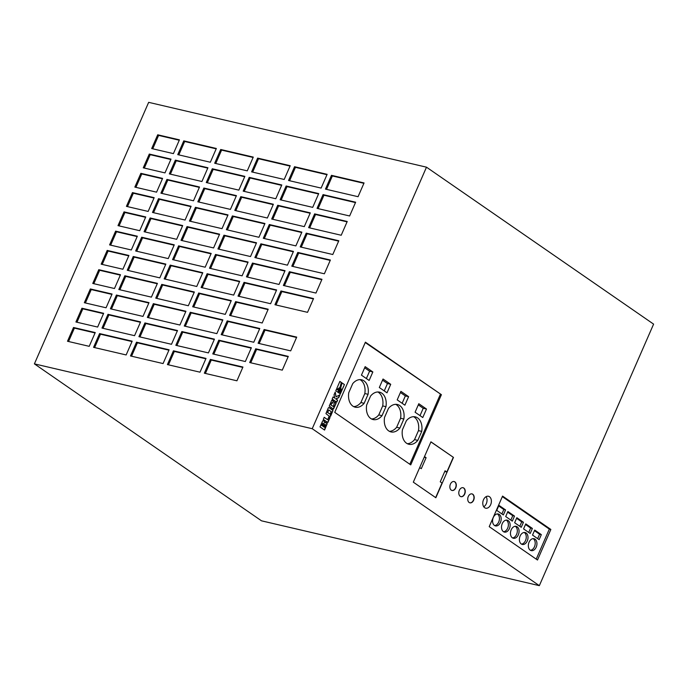 <?xml version="1.0" encoding="UTF-8"?>
<svg xmlns="http://www.w3.org/2000/svg" width="688" height="688" viewBox="0 0 688 688"><rect width="100%" height="100%" fill="white"/><g stroke="black" fill="none" stroke-linecap="round" stroke-linejoin="round"><path stroke-width="1.03" d="M499.282 514.443A6.123 4.188 -76.9 0 1 500.735 521.676A6.123 4.188 -76.9 0 1 495.48 525.907A6.123 4.188 -76.9 0 1 494.466 525.451A6.123 4.188 -76.9 0 1 493.012 518.219A6.123 4.188 -76.9 0 1 498.267 513.988A6.123 4.188 -76.9 0 1 499.282 514.443M494.646 525.572A6.123 4.188 103.1 0 0 499.178 520.644A6.123 4.188 103.1 0 0 497.544 514.039A6.123 4.188 103.1 0 0 497.364 513.919M508.226 520.618A6.123 4.188 -76.9 0 1 509.679 527.851A6.123 4.188 -76.9 0 1 504.424 532.091A6.123 4.188 -76.9 0 1 503.41 531.635A6.123 4.188 -76.9 0 1 501.956 524.402A6.123 4.188 -76.9 0 1 507.211 520.171A6.123 4.188 -76.9 0 1 508.226 520.618M503.59 531.747A6.123 4.188 103.1 0 0 508.122 526.819A6.123 4.188 103.1 0 0 506.48 520.214A6.123 4.188 103.1 0 0 506.308 520.102M517.161 526.802A6.123 4.188 -76.9 0 1 518.623 534.034A6.123 4.188 -76.9 0 1 513.368 538.265A6.123 4.188 -76.9 0 1 512.354 537.81A6.123 4.188 -76.9 0 1 510.9 530.577A6.123 4.188 -76.9 0 1 516.146 526.346A6.123 4.188 -76.9 0 1 517.161 526.802M512.534 537.93A6.123 4.188 103.1 0 0 517.066 533.002A6.123 4.188 103.1 0 0 515.424 526.397A6.123 4.188 103.1 0 0 515.252 526.277M526.105 532.976A6.123 4.188 -76.9 0 1 527.558 540.209A6.123 4.188 -76.9 0 1 522.312 544.449A6.123 4.188 -76.9 0 1 521.298 543.993A6.123 4.188 -76.9 0 1 519.836 536.76A6.123 4.188 -76.9 0 1 525.09 532.529A6.123 4.188 -76.9 0 1 526.105 532.976M521.47 544.105A6.123 4.188 103.1 0 0 526.002 539.177A6.123 4.188 103.1 0 0 524.368 532.572A6.123 4.188 103.1 0 0 524.187 532.46M535.049 539.16A6.123 4.188 -76.9 0 1 536.502 546.392A6.123 4.188 -76.9 0 1 531.248 550.624A6.123 4.188 -76.9 0 1 530.233 550.168A6.123 4.188 -76.9 0 1 528.78 542.935A6.123 4.188 -76.9 0 1 534.034 538.704A6.123 4.188 -76.9 0 1 535.049 539.16M530.414 550.288A6.123 4.188 103.1 0 0 534.946 545.36A6.123 4.188 103.1 0 0 533.312 538.756A6.123 4.188 103.1 0 0 533.131 538.635M484.679 507.735A6.123 4.188 103.1 0 0 485.694 508.191A6.123 4.188 103.1 0 0 490.94 503.96A6.123 4.188 103.1 0 0 489.486 496.727A6.123 4.188 103.1 0 0 488.471 496.272A6.123 4.188 103.1 0 0 483.217 500.503A6.123 4.188 103.1 0 0 484.679 507.735M483.733 506.772A6.123 4.188 103.1 0 0 486.089 496.684M469.156 502.498A4.592 3.139 103.1 0 0 469.921 502.833A4.592 3.139 103.1 0 0 473.86 499.66A4.592 3.139 103.1 0 0 472.768 494.233A4.592 3.139 103.1 0 0 472.002 493.898A4.592 3.139 103.1 0 0 468.064 497.071A4.592 3.139 103.1 0 0 469.156 502.498M469.809 502.808A4.592 3.139 103.1 0 0 473.662 499.531A4.592 3.139 103.1 0 0 472.544 494.19A4.592 3.139 103.1 0 0 471.899 493.872M460.212 496.315A4.592 3.139 103.1 0 0 460.977 496.659A4.592 3.139 103.1 0 0 464.916 493.485A4.592 3.139 103.1 0 0 463.824 488.059A4.592 3.139 103.1 0 0 463.067 487.715A4.592 3.139 103.1 0 0 459.12 490.897A4.592 3.139 103.1 0 0 460.212 496.315M460.865 496.633A4.592 3.139 103.1 0 0 464.727 493.356A4.592 3.139 103.1 0 0 463.609 488.007A4.592 3.139 103.1 0 0 462.955 487.697M451.276 490.14A4.592 3.139 103.1 0 0 452.033 490.475A4.592 3.139 103.1 0 0 455.972 487.302A4.592 3.139 103.1 0 0 454.88 481.875A4.592 3.139 103.1 0 0 454.123 481.54A4.592 3.139 103.1 0 0 450.184 484.713A4.592 3.139 103.1 0 0 451.276 490.14M451.93 490.449A4.592 3.139 103.1 0 0 455.783 487.173A4.592 3.139 103.1 0 0 454.665 481.832A4.592 3.139 103.1 0 0 454.011 481.514M417.607 417.908A14.078 9.632 103.1 0 0 415.277 416.868A14.078 9.632 103.1 0 0 406.35 420.764L402.42 429.759A14.078 9.632 103.1 0 0 408.878 444.276A14.078 9.632 103.1 0 0 417.797 440.389L421.727 431.385A14.078 9.632 103.1 0 0 417.607 417.908M407.296 443.691A14.078 9.632 103.1 0 0 414.537 439.623L418.467 430.628A14.078 9.632 103.1 0 0 414.348 417.152A14.078 9.632 103.1 0 0 413.6 416.696M399.728 405.55A14.078 9.632 103.1 0 0 397.389 404.51A14.078 9.632 103.1 0 0 388.471 408.405L384.54 417.401A14.078 9.632 103.1 0 0 390.99 431.918A14.078 9.632 103.1 0 0 399.917 428.031L403.847 419.026A14.078 9.632 103.1 0 0 399.728 405.55M389.417 431.333A14.078 9.632 103.1 0 0 396.658 427.265L400.588 418.27A14.078 9.632 103.1 0 0 396.469 404.793A14.078 9.632 103.1 0 0 395.712 404.338M381.84 393.192A14.078 9.632 103.1 0 0 379.509 392.151A14.078 9.632 103.1 0 0 370.583 396.047L366.652 405.043A14.078 9.632 103.1 0 0 373.111 419.56A14.078 9.632 103.1 0 0 382.029 415.664L385.968 406.668A14.078 9.632 103.1 0 0 381.84 393.192M371.529 418.975A14.078 9.632 103.1 0 0 378.778 414.907L382.709 405.911A14.078 9.632 103.1 0 0 378.581 392.435A14.078 9.632 103.1 0 0 377.832 391.979M363.961 380.834A14.078 9.632 103.1 0 0 361.621 379.793A14.078 9.632 103.1 0 0 352.703 383.68L348.773 392.685A14.078 9.632 103.1 0 0 355.232 407.201A14.078 9.632 103.1 0 0 364.15 403.306L368.08 394.31A14.078 9.632 103.1 0 0 363.961 380.834M353.649 406.617A14.078 9.632 103.1 0 0 360.89 402.549L364.821 393.553A14.078 9.632 103.1 0 0 360.701 380.077A14.078 9.632 103.1 0 0 359.944 379.621M339.236 391.3A1.471 1.006 103.1 0 0 339.485 391.403A1.471 1.006 103.1 0 0 340.741 390.388A1.471 1.006 103.1 0 0 340.397 388.66A1.471 1.006 103.1 0 0 340.147 388.548A1.471 1.006 103.1 0 0 338.892 389.563A1.471 1.006 103.1 0 0 339.236 391.3M339.373 391.369A1.471 1.006 103.1 0 0 340.551 390.268A1.471 1.006 103.1 0 0 340.173 388.608A1.471 1.006 103.1 0 0 340.035 388.531M261.509 520.825L34.4 363.875L312.232 428.71L539.34 585.66L261.509 520.825M312.232 428.71L426.491 167.175L148.66 102.34L34.4 363.875M284.196 179.473L290.207 165.713L257.63 158.102L251.61 171.871L284.196 179.473M287.446 265.172L293.458 251.412L260.881 243.81L254.861 257.57L287.446 265.172M295.866 245.9L301.877 232.14L269.3 224.537L263.28 238.297L295.866 245.9M304.285 226.636L310.297 212.867L277.72 205.265L271.7 219.033L304.285 226.636M275.776 198.746L281.788 184.977L249.211 177.375L243.191 191.144L275.776 198.746M267.357 218.019L273.368 204.25L240.791 196.648L234.771 210.416L267.357 218.019M258.937 237.283L264.949 223.523L232.372 215.92L226.352 229.68L258.937 237.283M250.518 256.555L256.529 242.795L223.953 235.193L217.933 248.953L250.518 256.555M341.214 235.253L347.225 221.484L314.64 213.882L308.628 227.651L341.214 235.253M349.633 215.98L355.644 202.212L323.059 194.609L317.048 208.378L349.633 215.98M358.052 196.708L364.064 182.948L331.478 175.337L325.467 189.105L358.052 196.708M205.17 267.211L211.182 253.442L178.605 245.84L172.585 259.608L205.17 267.211M332.794 254.517L338.806 240.757L306.22 233.155L300.209 246.915L332.794 254.517M324.375 273.79L330.386 260.03L297.801 252.427L291.789 266.187L324.375 273.79M321.124 188.091L327.135 174.331L294.55 166.72L288.539 180.488L321.124 188.091M312.705 207.363L318.716 193.595L286.131 185.992L280.119 199.761L312.705 207.363M185.081 220.048L191.101 206.288L158.515 198.686L152.495 212.446L185.081 220.048M176.661 239.321L182.681 225.561L150.096 217.958L144.076 231.718L176.661 239.321M173.41 153.622L179.43 139.853L157.707 134.788L151.687 148.556L173.41 153.622M164.991 172.894L171.011 159.126L149.287 154.06L143.267 167.82L164.991 172.894M156.572 192.167L162.592 178.398L140.868 173.333L134.848 187.093L156.572 192.167M148.152 211.431L154.172 197.671L132.449 192.597L126.429 206.366L148.152 211.431M139.733 230.704L145.753 216.944L124.029 211.87L118.009 225.638L139.733 230.704M168.242 258.593L174.262 244.825L141.676 237.222L135.665 250.991L168.242 258.593M247.267 170.856L253.279 157.096L220.702 149.485L214.682 163.254L247.267 170.856M238.848 190.129L244.859 176.36L212.282 168.758L206.262 182.526L238.848 190.129M230.428 209.401L236.44 195.633L203.863 188.03L197.843 201.799L230.428 209.401M222.009 228.665L228.02 214.905L195.444 207.303L189.424 221.063L222.009 228.665M193.5 200.784L199.511 187.016L166.935 179.413L160.915 193.182L193.5 200.784M201.919 181.512L207.931 167.743L175.354 160.141L169.334 173.909L201.919 181.512M210.339 162.239L216.35 148.479L183.773 140.868L177.753 154.637L210.339 162.239M213.59 247.938L219.601 234.178L187.024 226.576L181.004 240.336L213.59 247.938M151.403 297.139L157.423 283.37L124.838 275.768L118.826 289.528L151.403 297.139M307.536 312.335L313.547 298.566L280.971 290.964L274.951 304.732L307.536 312.335M270.608 303.718L276.619 289.949L244.042 282.347L238.022 296.115L270.608 303.718M233.679 295.1L239.691 281.332L207.114 273.729L201.094 287.498L233.679 295.1M142.984 316.403L149.004 302.643L116.418 295.04L110.407 308.8L142.984 316.403M262.188 322.99L268.2 309.222L235.623 301.619L229.603 315.388L262.188 322.99M225.26 314.373L231.271 300.604L198.694 293.002L192.674 306.771L225.26 314.373M188.331 305.756L194.351 291.987L161.766 284.385L155.746 298.145L188.331 305.756M128.914 255.48L107.19 250.415L101.179 264.175L122.894 269.249L128.914 255.48M97.636 327.058L103.656 313.298L81.932 308.224L75.921 321.993L97.636 327.058M106.055 307.785L112.075 294.025L90.352 288.951L84.34 302.72L106.055 307.785M114.475 288.521L120.495 274.753L98.771 269.687L92.76 283.447L114.475 288.521M89.216 346.331L95.236 332.562L73.513 327.497L67.501 341.265L89.216 346.331M159.822 277.866L165.842 264.097L133.257 256.495L127.246 270.264L159.822 277.866M196.751 286.483L202.771 272.715L170.185 265.112L164.165 278.881L196.751 286.483M200.002 372.182L206.022 358.414L173.436 350.811L167.416 364.58L200.002 372.182M163.073 363.565L169.093 349.796L136.508 342.194L130.496 355.963L163.073 363.565M126.145 354.948L132.165 341.179L99.579 333.577L93.568 347.345L126.145 354.948M282.278 370.144L288.289 356.384L255.712 348.782L249.692 362.542L282.278 370.144M242.099 275.828L248.11 262.059L215.533 254.457L209.513 268.225L242.099 275.828M279.027 284.445L285.038 270.676L252.462 263.074L246.442 276.843L279.027 284.445M315.955 293.062L321.967 279.294L289.39 271.691L283.37 285.46L315.955 293.062M236.93 380.799L242.941 367.031L210.365 359.428L204.345 373.197L236.93 380.799M245.349 361.527L251.361 347.767L218.784 340.164L212.764 353.924L245.349 361.527M208.421 352.91L214.441 339.15L181.856 331.547L175.836 345.307L208.421 352.91M171.493 344.292L177.513 330.532L144.927 322.93L138.916 336.69L171.493 344.292M134.564 335.675L140.584 321.915L107.999 314.313L101.987 328.073L134.564 335.675M290.697 350.871L296.709 337.111L264.132 329.509L258.112 343.269L290.697 350.871M253.769 342.254L259.78 328.494L227.203 320.892L221.183 334.652L253.769 342.254M216.84 333.637L222.852 319.877L190.275 312.275L184.255 326.035L216.84 333.637M179.912 325.02L185.932 311.26L153.347 303.657L147.335 317.417L179.912 325.02M131.313 249.976L137.333 236.208L115.61 231.142L109.59 244.911L131.313 249.976M537.5 560.015L550.856 529.459L502.567 496.091L489.22 526.647L537.5 560.015M453.469 457.408L430.937 441.834L413.316 482.168L435.848 497.742L453.469 457.408L430.903 441.911M441.404 394.68L365.405 342.16L334.738 412.361L410.736 464.882L441.404 394.68L365.242 342.547M324.555 421.563L323.231 420.617L322.663 420.875L319.997 426.904L324.564 430.06L327.23 423.67L325.622 422.226L324.641 422.931L324.555 421.563L323.102 420.617M324.194 417.306L323.283 419.388L327.849 422.535L330.034 417.539L328.924 416.773L327.651 419.697L324.194 417.306M332.631 409.91L329.199 407.537L328.271 407.975L325.931 413.608L329.698 416.601L330.627 416.18L332.966 410.538L328.873 407.434M329.819 416.661L332.966 410.538L332.407 409.859M332.657 403.194L333.568 401.104L331.762 400.261L329.251 406.023L333.431 409.128L336.131 403.288L334.592 401.809L333.439 406.608L330.98 404.905L331.943 402.695L332.657 403.194M337.645 400.106L335.916 398.911L338.677 397.741L339.967 394.8L336.054 396.787L335.228 392.048L334.033 394.783L334.772 398.128L333.087 396.959L332.175 399.031L336.742 402.188L337.645 400.106L335.692 398.859L338.462 397.69L339.657 394.955M339.365 387.869L340.13 387.636L341.515 382.554L339.872 381.419L336.767 388.531L338.41 389.055L339.915 387.593L341.3 382.511L339.838 381.496M338.427 391.584L338.178 389.933L336.398 389.365L335.787 390.775L340.345 393.923L344.43 384.575L342.056 382.932L340.723 387.826L341.429 390.208L340.139 392.16L338.883 392.117L337.954 389.881L336.389 389.382M340.164 393.794L344.43 384.575L342.039 383.018M426.491 167.175L653.6 324.125L539.34 585.66M137.17 236.586L116.504 231.761L110.648 245.152M116.504 231.761L115.61 231.142M185.769 311.63L154.241 304.277L148.384 317.667M154.241 304.277L153.347 303.657M222.697 320.247L191.169 312.894L185.313 326.284M191.169 312.894L190.275 312.275M259.625 328.864L228.098 321.511L222.241 334.901M228.098 321.511L227.203 320.892M296.545 337.481L265.026 330.128L259.17 343.518M265.026 330.128L264.132 329.509M140.421 322.285L108.893 314.923L103.037 328.322M108.893 314.923L107.999 314.313M177.349 330.902L145.822 323.541L139.965 336.939M145.822 323.541L144.927 322.93M214.278 339.519L182.75 332.158L176.893 345.557M182.75 332.158L181.856 331.547M251.206 348.137L219.678 340.775L213.822 354.174M219.678 340.775L218.784 340.164M242.787 367.409L211.259 360.048L205.402 373.446M211.259 360.048L210.365 359.428M321.803 279.672L290.276 272.31L284.428 285.709M290.276 272.31L289.39 271.691M284.875 271.055L253.356 263.693L247.499 277.092M253.356 263.693L252.462 263.074M247.955 262.438L216.428 255.076L210.571 268.475M216.428 255.076L215.533 254.457M288.134 356.754L256.607 349.392L250.75 362.791M256.607 349.392L255.712 348.782M132.001 341.558L100.474 334.196L94.617 347.595M100.474 334.196L99.579 333.577M168.93 350.175L137.402 342.813L131.546 356.212M137.402 342.813L136.508 342.194M205.858 358.792L174.331 351.43L168.474 364.829M174.331 351.43L173.436 350.811M202.607 273.084L171.08 265.731L165.223 279.122M171.08 265.731L170.185 265.112M165.679 264.467L134.151 257.114L128.295 270.504M134.151 257.114L133.257 256.495M95.073 332.94L74.407 328.116L68.551 341.506M74.407 328.116L73.513 327.497M120.331 275.123L99.665 270.298L93.809 283.697M99.665 270.298L98.771 269.687M111.912 294.395L91.246 289.571L85.389 302.969M91.246 289.571L90.352 288.951M103.492 313.668L82.827 308.843L76.97 322.233M82.827 308.843L81.932 308.224M128.751 255.85L108.085 251.034L102.228 264.424M108.085 251.034L107.19 250.415M194.188 292.357L162.66 285.004L156.804 298.394M162.66 285.004L161.766 284.385M231.116 300.974L199.589 293.621L193.732 307.011M199.589 293.621L198.694 293.002M268.045 309.591L236.517 302.238L230.661 315.629M236.517 302.238L235.623 301.619M148.84 303.012L117.313 295.659L111.456 309.05M117.313 295.659L116.418 295.04M239.536 281.702L208.008 274.349L202.152 287.739M208.008 274.349L207.114 273.729M276.464 290.319L244.937 282.966L239.08 296.356M244.937 282.966L244.042 282.347M313.384 298.936L281.865 291.583L276.008 304.973M281.865 291.583L280.971 290.964M157.26 283.74L125.732 276.387L119.875 289.777M125.732 276.387L124.838 275.768M219.446 234.548L187.919 227.186L182.062 240.585M187.919 227.186L187.024 226.576M216.195 148.849L184.668 141.487L178.811 154.886M184.668 141.487L183.773 140.868M207.776 168.113L176.248 160.76L170.392 174.15M176.248 160.76L175.354 160.141M199.357 187.385L167.829 180.032L161.972 193.423M167.829 180.032L166.935 179.413M227.866 215.275L196.338 207.922L190.481 221.312M196.338 207.922L195.444 207.303M236.285 196.003L204.757 188.65L198.901 202.04M204.757 188.65L203.863 188.03M244.704 176.73L213.177 169.377L207.32 182.767M213.177 169.377L212.282 168.758M253.124 157.466L221.596 150.104L215.74 163.503M221.596 150.104L220.702 149.485M174.098 245.203L142.571 237.842L136.714 251.24M142.571 237.842L141.676 237.222M145.589 217.313L124.924 212.489L119.067 225.879M124.924 212.489L124.029 211.87M154.009 198.041L133.343 193.216L127.486 206.615M133.343 193.216L132.449 192.597M162.428 178.768L141.762 173.952L135.906 187.342M141.762 173.952L140.868 173.333M170.848 159.496L150.182 154.68L144.325 168.07M150.182 154.68L149.287 154.06M179.267 140.232L158.601 135.407L152.745 148.797M158.601 135.407L157.707 134.788M182.518 225.931L150.99 218.569L145.134 231.968M150.99 218.569L150.096 217.958M190.937 206.658L159.41 199.305L153.553 212.695M159.41 199.305L158.515 198.686M318.553 193.964L287.025 186.611L281.177 200.002M287.025 186.611L286.131 185.992M326.972 174.7L295.444 167.339L289.596 180.738M295.444 167.339L294.55 166.72M330.223 260.399L298.695 253.038L292.847 266.437M298.695 253.038L297.801 252.427M338.642 241.127L307.115 233.774L301.267 247.164M307.115 233.774L306.22 233.155M211.027 253.82L179.499 246.459L173.643 259.858M179.499 246.459L178.605 245.84M363.9 183.318L332.373 175.956L326.525 189.355M332.373 175.956L331.478 175.337M355.481 202.59L323.953 195.229L318.105 208.619M323.953 195.229L323.059 194.609M347.062 221.854L315.534 214.501L309.686 227.891M315.534 214.501L314.64 213.882M256.375 243.165L224.847 235.803L218.99 249.202M224.847 235.803L223.953 235.193M264.794 223.892L233.266 216.539L227.41 229.93M233.266 216.539L232.372 215.92M273.205 204.62L241.686 197.267L235.829 210.657M241.686 197.267L240.791 196.648M281.624 185.347L250.105 177.994L244.249 191.384M250.105 177.994L249.211 177.375M310.133 213.237L278.606 205.884L272.758 219.274M278.606 205.884L277.72 205.265M301.714 232.51L270.195 225.157L264.338 238.547M270.195 225.157L269.3 224.537M293.294 251.782L261.775 244.421L255.919 257.819M261.775 244.421L260.881 243.81M290.044 166.083L258.525 158.722L252.668 172.12M258.525 158.722L257.63 158.102M339.279 392.289L338.204 391.532M338.204 388.987L339.15 387.817M339.683 389.055L338.909 390.277L339.949 390.896L340.508 389.632L339.683 389.055L339.124 390.328L339.949 390.896M336.552 402.059L337.43 400.063M334.772 398.128L333.052 397.036M336.054 396.787L335.073 392.392M333.439 406.608L330.765 404.854L331.943 402.695M333.13 409.076L335.882 403.521L334.557 401.887M332.476 403.065L333.353 401.052L332.046 400.175M328.769 409.962L327.445 412.439L330.128 414.193L331.229 411.656L328.769 409.962L327.669 412.49L330.128 414.193M327.651 419.697L324.16 417.384M327.66 422.406L329.81 417.487L328.89 416.851M324.641 422.931L324.34 421.512M324.375 429.931L326.981 423.903L325.553 422.243M322.973 423.103L321.7 425.476L322.706 426.07L323.695 423.696L322.973 423.103L321.915 425.528L322.706 426.07M324.762 424.29L323.36 426.629L324.461 427.282L325.544 424.806L324.856 424.341L323.584 426.68L324.461 427.282M409.816 464.245L440.32 394.43M390.724 384.317L383.035 379.002L379.32 387.507L387.009 392.822L390.724 384.317L387.464 383.551L382.537 380.146M408.612 396.675L400.915 391.36L397.2 399.866L404.888 405.18L408.612 396.675L405.352 395.91L400.416 392.504M426.491 409.033L418.803 403.718L415.088 412.224L422.776 417.539L426.491 409.033L423.232 408.276L418.304 404.862M365.156 366.644L361.441 375.149L369.129 380.464L372.844 371.959L365.156 366.644M366.369 378.555L369.585 371.193L364.649 367.788M369.585 371.193L372.844 371.959M360.89 402.549L364.15 403.306M364.821 393.553L368.08 394.31M382.709 405.911L385.968 406.668M378.778 414.907L382.029 415.664M396.658 427.265L399.917 428.031M400.588 418.27L403.847 419.026M418.467 430.628L421.727 431.385M414.537 439.623L417.797 440.389M420.015 415.629L423.232 408.276M402.136 403.271L405.352 395.91M384.248 390.913L387.464 383.551M444.732 471.521L446.847 472.02L453.254 457.357M435.659 497.613L442.031 483.028L440.243 481.789L445.059 470.781L446.847 472.02M419.689 467.582L421.288 468.691L426.104 457.683L424.496 456.574M424.204 457.236L426.104 457.683M536.219 559.129L549.334 529.106L502.335 496.624M549.334 529.106L550.856 529.459M530.199 533.475L523.577 528.9L525.77 523.886L532.392 528.453L530.199 533.475M521.255 527.3L514.633 522.725L516.834 517.703L523.448 522.278L521.255 527.3M512.311 521.117L505.697 516.542L507.89 511.519L514.504 516.095L512.311 521.117M539.134 539.659L532.521 535.083L534.714 530.061L541.327 534.636L539.134 539.659M503.367 514.942L496.753 510.367L498.946 505.345L505.568 509.92L503.367 514.942M501.896 513.919L503.822 509.516L498.68 505.955M503.822 509.516L505.568 509.92M537.663 538.635L539.59 534.232L534.447 530.672M539.59 534.232L541.327 534.636M510.84 520.102L512.766 515.69L507.624 512.139M512.766 515.69L514.504 516.095M519.784 526.277L521.71 521.874L516.568 518.313M521.71 521.874L523.448 522.278M528.728 532.46L530.654 528.049L525.503 524.497M530.654 528.049L532.392 528.453"/></g></svg>
